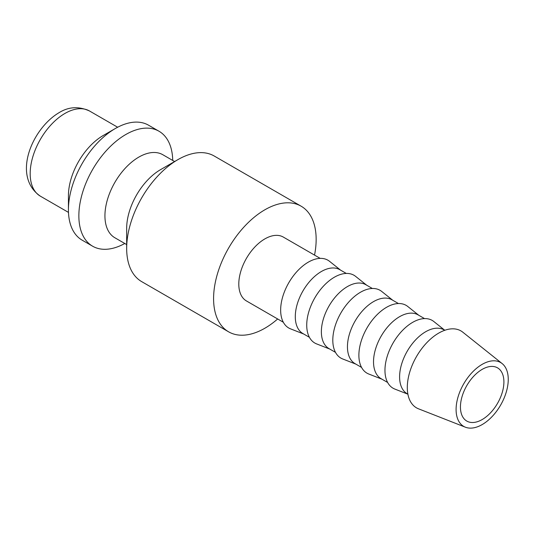 <?xml version="1.0" encoding="UTF-8"?>
<svg xmlns="http://www.w3.org/2000/svg" width="535" height="535" viewBox="0 0 535 535"><rect width="100%" height="100%" fill="white"/><g stroke="black" fill="none" stroke-linecap="round" stroke-linejoin="round"><path stroke-width="0.8" d="M301.131 206.196L214.214 156.013A72.526 41.87 120 0 0 177.948 159.611L160.567 169.642A47.943 27.68 120 0 0 126.668 228.358L126.668 248.434A72.526 41.87 120 0 0 141.688 281.631L228.605 331.82A72.526 41.87 -60 0 1 213.585 298.617A72.526 41.87 -60 0 1 245.244 225.63A72.526 41.87 -60 0 1 301.131 206.196A72.526 41.87 -60 0 1 316.152 239.399A72.526 41.87 -60 0 1 314.533 255.101M277.658 318.974A72.526 41.87 -60 0 1 228.605 331.82M174.604 161.537L162.807 154.722A47.943 27.68 120 0 0 125.865 167.569A47.943 27.68 120 0 0 104.934 215.812A47.943 27.68 120 0 0 114.864 237.761L126.668 244.575M172.725 160.446A66.38 38.326 120 0 0 158.989 131.229A66.38 38.326 120 0 0 107.836 149.011A66.38 38.326 120 0 0 78.859 215.812A66.38 38.326 120 0 0 92.608 246.2A66.38 38.326 120 0 0 124.782 243.485M158.989 131.229L148.556 125.203A66.38 38.326 120 0 0 115.366 128.494L103.195 135.522A49.173 28.388 120 0 0 68.426 195.743L68.426 209.794A66.38 38.326 120 0 0 82.176 240.182L92.608 246.2M502.144 363.573L462.768 332.161A44.425 25.647 120 0 0 427.967 341.497A44.425 25.647 120 0 0 407.302 387.514A44.425 25.647 120 0 0 418.51 408.814L465.403 427.204A36.875 21.293 120 0 0 493.19 415.401A36.875 21.293 120 0 0 508.25 379.409A36.875 21.293 120 0 0 502.144 363.573A36.875 21.293 120 0 0 473.248 371.323A36.875 21.293 120 0 0 456.094 409.522A36.875 21.293 120 0 0 465.403 427.204M444.766 330.289L444.11 329.908A36.875 21.293 120 0 0 415.695 339.792A36.875 21.293 120 0 0 399.598 376.901A36.875 21.293 120 0 0 407.235 393.787L407.891 394.161M444.792 330.276L433.832 321.528A39.142 22.597 120 0 0 403.169 329.761A39.142 22.597 120 0 0 384.959 370.3A39.142 22.597 120 0 0 394.837 389.072L407.897 394.188M424.516 318.592L418.036 314.854A36.875 21.293 120 0 0 389.62 324.738A36.875 21.293 120 0 0 373.524 361.847A36.875 21.293 120 0 0 381.161 378.726L387.641 382.471M418.838 315.316L407.757 306.475A39.142 22.597 120 0 0 377.088 314.7A39.142 22.597 120 0 0 358.885 355.247A39.142 22.597 120 0 0 368.762 374.018L381.963 379.195M398.441 303.539L391.961 299.801A36.875 21.293 120 0 0 363.546 309.678A36.875 21.293 120 0 0 347.449 346.794A36.875 21.293 120 0 0 355.086 363.673L361.56 367.411M392.764 300.262L381.682 291.421A39.142 22.597 120 0 0 351.013 299.647A39.142 22.597 120 0 0 332.803 340.186A39.142 22.597 120 0 0 342.688 358.958L355.889 364.134M372.36 288.485L365.886 284.747A36.875 21.293 120 0 0 337.465 294.624A36.875 21.293 120 0 0 321.368 331.74A36.875 21.293 120 0 0 329.005 348.619L335.485 352.358M366.689 285.209L355.601 276.368A39.142 22.597 120 0 0 324.939 284.593A39.142 22.597 120 0 0 306.729 325.133A39.142 22.597 120 0 0 316.613 343.905L329.807 349.081M346.285 273.432L339.805 269.687A36.875 21.293 120 0 0 311.39 279.571A36.875 21.293 120 0 0 295.293 316.68A36.875 21.293 120 0 0 302.93 333.566L309.411 337.304M340.608 270.155L329.527 261.314A39.142 22.597 120 0 0 298.858 269.54A39.142 22.597 120 0 0 280.654 310.079A39.142 22.597 120 0 0 290.532 328.851L303.733 334.027M283.336 322.251L246.434 300.944A36.875 21.293 -60 0 1 238.797 284.065A36.875 21.293 -60 0 1 254.894 246.949A36.875 21.293 -60 0 1 283.309 237.072L320.211 258.378M503.903 381.923A30.729 17.742 -60 0 1 490.488 412.846A30.729 17.742 -60 0 1 466.808 421.078A30.729 17.742 -60 0 1 460.441 407.015A30.729 17.742 -60 0 1 473.856 376.085A30.729 17.742 -60 0 1 497.537 367.853A30.729 17.742 -60 0 1 503.903 381.923M115.366 128.494A66.38 38.326 120 0 0 68.426 209.794M177.948 159.611A72.526 41.87 120 0 0 126.668 248.434M40.366 196.171C11.696 176.43 31.96 128.808 58.803 112.831C68.5 106.706 78.745 106.09 89.539 111.006A49.173 28.388 120 0 0 64.949 113.44A49.173 28.388 120 0 0 30.181 173.661A49.173 28.388 120 0 0 40.366 196.171L68.487 212.402M89.539 111.006L117.653 127.236"/></g></svg>
